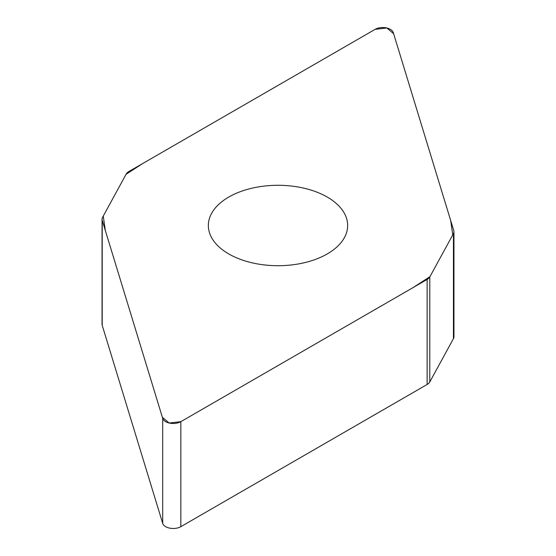 <?xml version="1.0" encoding="UTF-8"?>
<svg xmlns="http://www.w3.org/2000/svg" width="556" height="556" viewBox="0 0 556 556"><rect width="100%" height="100%" fill="white"/><g stroke="black" fill="none" stroke-linecap="round" stroke-linejoin="round"><path stroke-width="0.83" d="M453.953 231.748L453.953 336.755A10.724 6.192 180 0 1 453.453 338.618L429.788 381.958A10.724 6.192 180 0 1 427.14 384.474L180.839 526.671A10.724 6.192 180 0 1 170.032 528.2A10.724 6.192 180 0 1 162.699 523.37L102.214 325.323A10.724 6.192 180 0 1 102.047 324.252L102.047 219.245A10.724 6.192 0 0 0 102.214 220.322L162.699 418.369A10.724 6.192 0 0 0 170.032 423.199A10.724 6.192 0 0 0 180.839 421.67L427.14 279.466A10.724 6.192 0 0 0 429.788 276.951L453.453 233.61A10.724 6.192 0 0 0 453.953 231.748A10.724 6.192 0 0 0 453.786 230.677L393.3 32.63A10.724 6.192 0 0 0 385.968 27.8A10.724 6.192 0 0 0 375.161 29.329L128.86 171.526A10.724 6.192 0 0 0 126.212 174.042L102.547 217.382A10.724 6.192 0 0 0 102.047 219.245M327.248 253.932A69.653 40.213 0 0 0 347.653 225.5A69.653 40.213 0 0 0 278 185.287A69.653 40.213 0 0 0 208.347 225.5A69.653 40.213 0 0 0 251.347 262.647A69.653 40.213 0 0 0 327.248 253.932M375.161 29.329L386.851 27.988L393.627 33.701L450.701 220.579L452.737 234.924L429.934 276.686L413.247 287.494L180.839 421.67L169.149 423.012L162.373 417.292L105.299 230.42L103.263 216.075L126.066 174.313L142.753 163.506L375.161 29.329M429.788 276.951L429.788 381.958M427.14 384.474L427.14 279.466M180.839 421.67L180.839 526.671M162.699 418.369L162.699 523.37M453.453 233.61L453.453 338.618M102.214 220.322L102.214 325.323"/></g></svg>
